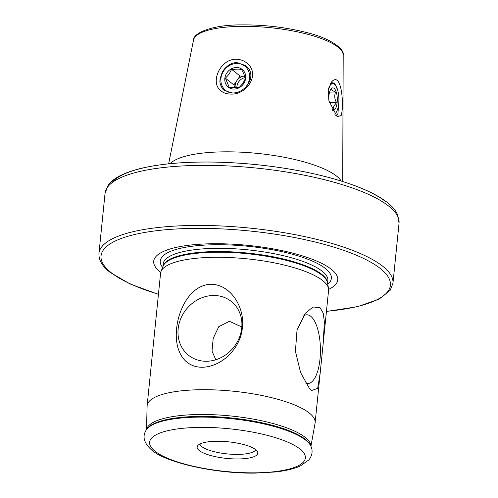 <?xml version="1.0" encoding="UTF-8"?>
<svg xmlns="http://www.w3.org/2000/svg" width="498" height="498" viewBox="0 0 498 498"><rect width="100%" height="100%" fill="white"/><g stroke="black" fill="none" stroke-linecap="round" stroke-linejoin="round"><path stroke-width="0.75" d="M331.394 82.139C341.597 69.938 344.361 105.968 341.142 115.555L337.146 116.694L328.917 100.777L328.232 90.225L331.394 82.139M337.656 90.038L334.687 83.421L332.689 82.718L330.267 83.745M335.833 115.418L336.331 115.499L337.937 113.662L338.621 104.393M248.384 64.454C259.601 75.279 246.547 94.707 231.097 94.097C226.26 94.097 222.45 92.622 219.674 89.659C210.61 81.031 220.739 58.876 236.027 59.274C240.926 59.312 245.047 61.036 248.384 64.454M232.336 92.958C244.972 93.674 257.111 76.574 247.269 67.118L245.564 65.518L236.818 62.561C233.892 62.592 231.109 63.514 228.464 65.319C225.289 67.697 223.135 70.255 221.99 72.994C219.606 80.085 218.566 82.326 222.755 89.111L224.156 90.449L232.336 92.958M319.953 307.496L312.974 307.029L305.268 313.348L297.026 330.062L295.426 351.339L300.618 372.653L309.476 388.54L311.518 390.538L317.656 388.39L320.164 373.151L323.09 344.398L324.391 322.057L323.214 313.111L319.953 307.496M305.585 382.987A34.362 13.041 89.1 0 0 306.488 383.323A34.362 13.041 89.1 0 0 320.258 355.945A34.362 13.041 89.1 0 0 310.727 316.267A34.362 13.041 89.1 0 0 305.417 315.022A34.362 13.041 89.1 0 0 303.07 316.342M210.853 284.24C190.385 285.055 178.415 309.239 176.634 328.568C174.437 348.22 182.168 367.256 202.418 367.281C223.017 366.559 240.939 347.1 242.401 327.479C244.873 308.1 231.296 284.414 210.853 284.24M213.287 295.495A34.362 30.372 -51.7 0 0 178.352 327.335A34.362 30.372 -51.7 0 0 203.645 361.162A34.362 30.372 -51.7 0 0 206.608 361.262A34.362 30.372 -51.7 0 0 240.385 314.655A34.362 30.372 -51.7 0 0 213.287 295.495M215.783 359.761L212.017 351.065L213.188 338.403L218.753 326.688L229.404 321.322L241.816 326.956M328.605 289.406A92.479 25.298 -174.2 0 0 331.27 269.231A92.479 25.298 -174.2 0 0 211.775 243.759A92.479 25.298 -174.2 0 0 160.169 271.914A92.479 25.298 -174.2 0 0 160.742 272.356M323.09 344.398L328.58 290.328A84.43 23.101 -174.2 0 0 328.512 288.547A84.43 23.101 -174.2 0 0 322.685 280.567A84.43 23.101 -174.2 0 0 233.12 257.727A84.43 23.101 -174.2 0 0 161.003 271.535A84.43 23.101 -174.2 0 0 160.58 273.259L147.134 405.677A84.43 23.101 -174.2 0 0 147.103 406.156L146.518 429.6M310.92 446.295L315.066 423.219A84.43 23.101 -174.2 0 0 315.128 422.74A84.43 23.101 -174.2 0 0 309.239 412.979A84.43 23.101 -174.2 0 0 216.499 389.978A84.43 23.101 -174.2 0 0 147.134 405.677M199.281 450.559A30.49 8.342 -174.2 0 0 235.212 458.944A30.49 8.342 -174.2 0 0 257.541 451.792A30.49 8.342 -174.2 0 0 255.692 449.669A30.49 8.342 -174.2 0 0 224.679 441.508A30.49 8.342 -174.2 0 0 197.7 445.71A30.49 8.342 -174.2 0 0 199.281 450.559M199.91 444.029A28.143 7.7 -174.2 0 0 201.846 446.638A28.143 7.7 -174.2 0 0 231.607 454.244A28.143 7.7 -174.2 0 0 255.717 449.694M235.093 87.816L233.873 84.897L236.973 80.458A9.381 8.292 -51.7 0 0 235.286 87.816M245.122 77.607A9.381 8.292 -51.7 0 0 238.691 81.821A9.381 8.292 -51.7 0 0 236.855 87.76M244.773 88.146A15.482 13.683 -51.7 0 0 246.603 85.93A15.482 13.683 -51.7 0 0 244.095 65.599A15.482 13.683 -51.7 0 0 223.888 70.648A15.482 13.683 -51.7 0 0 231.508 92.952M225.42 78.223L229.211 87.293L239.189 87.486L242.819 83.465L245.383 78.603C244.823 76.15 243.566 73.131 241.592 69.533C238.99 70.019 235.666 69.95 231.614 69.34L229.049 74.202L225.42 78.223L233.873 84.897M226.988 72.733A11.255 9.948 -51.7 0 0 228.812 87.517A11.255 9.948 -51.7 0 0 243.51 83.845A11.255 9.948 -51.7 0 0 241.679 69.06A11.255 9.948 -51.7 0 0 226.988 72.733M240.067 76.02L244.643 76.107A9.381 8.292 -51.7 0 0 236.973 80.458L240.067 76.02L231.614 69.34M334.762 114.073A15.482 5.876 89.1 0 0 335.658 113.208A15.482 5.876 89.1 0 0 337.053 110.774A15.482 5.876 89.1 0 0 335.21 84.977A15.482 5.876 89.1 0 0 328.997 87.492A15.482 5.876 89.1 0 0 328.387 89.198M331.78 109L333.573 109.765L333.728 106.217L336.573 102.625C334.513 99.146 334.195 95.604 335.627 91.999C332.577 90.879 331.263 89.715 331.693 88.513L330.716 89.453M332.378 110.195A11.255 4.27 89.1 0 0 335.957 107.599A11.255 4.27 89.1 0 0 336.53 93.02A11.255 4.27 89.1 0 0 331.114 88.893A11.255 4.27 89.1 0 0 330.099 90.667A11.255 4.27 89.1 0 0 328.786 100.179M329.595 92.099L335.627 91.999M329.421 102.737L336.573 102.625M310.764 445.959L310.347 445.081A83.06 22.721 -174.2 0 0 305.293 439.311A83.06 22.721 -174.2 0 0 220.826 417.069A83.06 22.721 -174.2 0 0 147.327 428.523L146.742 429.295C141.911 435.987 143.623 442.959 151.871 450.204C165.996 462.642 215.173 473.791 255.101 473.1L275.033 471.998C285.516 470.865 293.982 468.848 300.431 465.935L308.99 459.797C312.402 455.184 312.993 450.572 310.764 445.959A83.564 22.864 -174.2 0 0 305.679 440.151A83.564 22.864 -174.2 0 0 220.689 417.766A83.564 22.864 -174.2 0 0 146.742 429.295M170.154 163.68A87.903 24.047 5.8 0 1 222.923 151.853A87.903 24.047 5.8 0 1 341.242 181.06M388.739 206.11A147.757 40.425 -174.2 0 0 226.447 165.859A147.757 40.425 -174.2 0 0 105.053 193.324L108.141 185.349C112.94 178.278 123.859 172.632 140.909 168.405C160.375 163.792 184.503 161.682 213.281 162.08C247.114 162.715 280.069 166.506 312.146 173.441C325.966 176.485 338.515 179.959 349.789 183.868C366.117 189.52 378.623 195.733 387.307 202.499C392.268 206.34 395.736 210.492 397.715 214.949L399.047 223.191A147.757 40.425 -174.2 0 0 388.739 206.11M111.596 183.034A144.277 39.473 5.8 0 1 239.333 163.188A144.277 39.473 5.8 0 1 385.962 201.827M240.69 26.357A75.248 20.586 5.8 0 1 343.203 55.234C344.927 49.414 330.996 38.103 305.156 32.165C284.632 27.129 263.411 24.707 241.486 24.9C212.889 24.676 193.124 32.887 193.529 40.033A75.248 20.586 5.8 0 1 240.69 26.357M326.433 311.462L357.352 306.712L378.947 299.236L390.195 290.278L392.947 283.262A147.757 40.425 -174.2 0 0 382.638 266.181A147.757 40.425 -174.2 0 0 220.346 225.93A147.757 40.425 -174.2 0 0 98.953 253.395C98.573 262.353 105.159 268.509 109.977 272.281L129.959 283.922L158.432 294.399M326.445 311.331A145.41 39.784 -174.2 0 0 380.242 268.459A145.41 39.784 -174.2 0 0 192.346 228.408A145.41 39.784 -174.2 0 0 111.203 272.686A145.41 39.784 -174.2 0 0 158.451 294.262M327.765 284.215A85.998 23.53 -174.2 0 0 325.362 268.453A85.998 23.53 -174.2 0 0 219.917 244.736A85.998 23.53 -174.2 0 0 162.609 267.438M327.628 283.437L327.902 280.735A82.793 22.653 -174.2 0 0 322.125 271.167A82.793 22.653 -174.2 0 0 231.197 248.608A82.793 22.653 -174.2 0 0 163.176 264.002L162.896 266.704M327.609 283.325A82.793 22.653 -174.2 0 0 321.801 274.373A82.793 22.653 -174.2 0 0 231.975 251.87A82.793 22.653 -174.2 0 0 162.939 266.598M328.512 288.547L327.541 282.908A82.886 22.678 -174.2 0 0 321.82 275.07A82.886 22.678 -174.2 0 0 233.892 252.648A82.886 22.678 -174.2 0 0 163.095 266.2L161.003 271.535M310.839 446.127A82.562 22.591 -174.2 0 0 305.05 437.256A82.562 22.591 -174.2 0 0 215.578 414.822A82.562 22.591 -174.2 0 0 146.63 429.444M299.908 448.978A78.286 21.42 -174.2 0 0 198.746 427.415A78.286 21.42 -174.2 0 0 155.059 451.25A78.286 21.42 -174.2 0 0 256.221 472.814A78.286 21.42 -174.2 0 0 299.908 448.978M105.053 193.324L98.953 253.395M343.203 55.234L342.692 181.515M193.529 40.033L168.635 163.836M320.164 373.151L315.128 422.74M399.047 223.191L392.947 283.262M335.21 84.977L333.865 83.434M335.658 113.208L334.849 114.198"/></g></svg>
